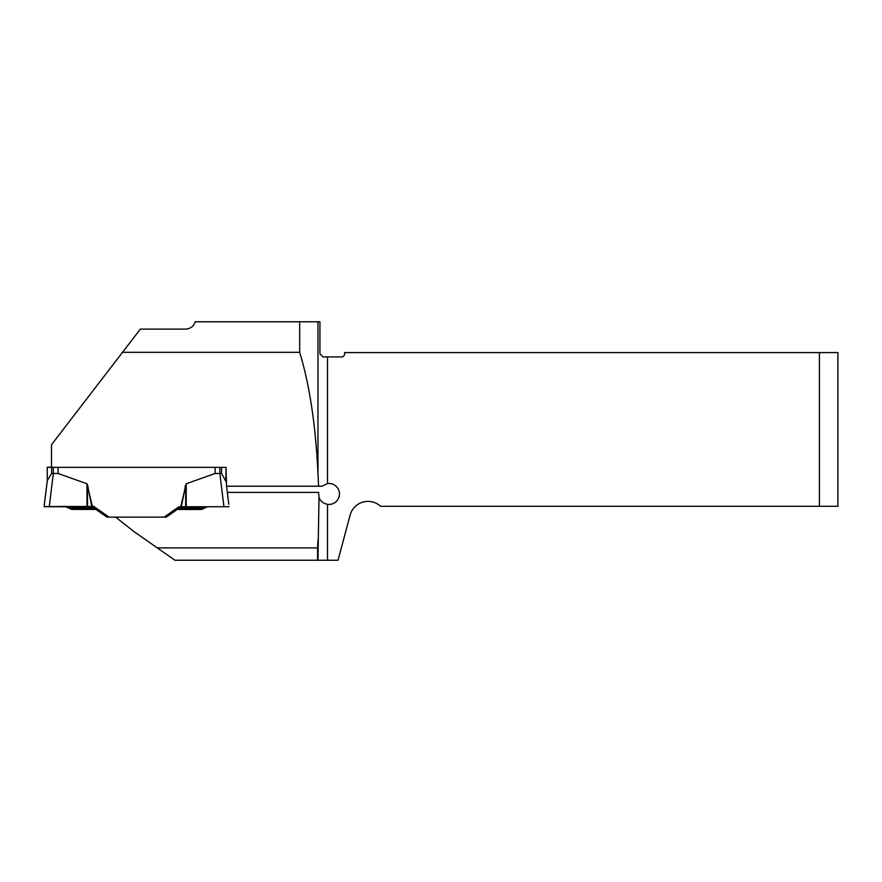 <?xml version="1.0" encoding="UTF-8"?>
<svg xmlns="http://www.w3.org/2000/svg" width="882" height="882" viewBox="0 0 882 882"><rect width="100%" height="100%" fill="white"/><g stroke="black" fill="none" stroke-linecap="round" stroke-linejoin="round"><path stroke-width="1.32" d="M327.509 504.328L327.509 560.235L338.027 560.235L350.132 515.077A18.5 18.5 0 0 1 380.572 506.29L819.4 506.29L819.4 352.602L344.597 352.602L344.597 353.836A3.087 3.087 0 0 1 341.521 356.912L327.509 356.912L327.509 483.568A10.485 10.485 0 0 1 339.46 493.942A10.485 10.485 0 0 1 327.509 504.328C323.021 503.324 320.188 500.943 319.008 497.172L318.611 492.399L227.324 492.399L228.791 504.306M327.509 560.235L317.972 560.235L319.008 497.172M317.575 560.235L317.575 547.898L157.283 547.898L174.901 560.235L317.972 560.235M157.283 547.898L133.513 531.251L115.961 517.359M94.198 506.444L44.1 506.588L94.198 506.731L109.081 517.139L166.257 517.139L177.194 509.476L201.526 509.498L207.413 506.753M317.575 547.898L317.972 539.729M164.504 516.863L165.794 516.863M180.27 506.731L166.257 517.139M327.509 483.568L321.875 486.236L318.578 486.236L317.972 473.788C315.69 425.322 309.593 384.828 299.693 352.315L122.521 352.315L51.498 444.715L51.498 467.35L226.001 467.35L225.88 480.315M318.578 486.236L226.575 486.236L226.001 467.35L226.001 481.363M299.693 352.315L299.693 321.765L195.231 321.765C193.698 326.252 190.589 328.699 185.926 329.107L140.359 329.107L122.521 352.315M819.4 352.602L837.9 352.602L837.9 506.29L819.4 506.29M327.509 356.912L323.021 356.912L319.934 353.836L319.934 321.765L299.693 321.765M201.526 509.498L177.238 509.399M229.088 506.72L223.94 506.753L219.861 473.491L215.109 473.491L186.223 483.766L180.733 506.731L178.98 506.731L164.107 517.139M215.109 473.491L215.109 467.35M44.1 506.444L47.308 480.315L44.1 506.72L86.965 506.742L86.965 483.766L58.08 473.491L58.08 467.35M86.965 483.766L92.456 506.731L94.198 506.731M47.308 480.547L51.597 473.491L51.597 467.328L47.187 467.295L47.308 480.547L44.1 506.72M49.249 506.753L53.328 473.491L53.328 467.35M51.597 473.491L58.08 473.491M47.187 467.295L51.597 467.041L51.597 473.215M227.358 492.399L226.575 486.236M226.001 481.583L221.591 473.491L221.591 467.328M226.001 481.605L225.88 480.547M219.861 467.35L219.861 473.491L221.591 473.491M223.94 506.753L180.733 506.731M109.048 517.128L106.931 517.095L92.356 506.687M180.457 507.15L166.257 517.095L180.832 506.687M86.965 506.742L92.456 506.731M87.527 506.742L87.527 486.445L88.145 486.445M91.838 506.731L87.527 485.1M65.841 506.753L68.146 507.812L93.657 507.8M95.84 509.421L71.651 509.421L68.146 507.812M207.347 506.753L205.043 507.812L179.531 507.8M200.732 509.421L205.043 507.812M185.661 506.742L185.661 486.445L185.044 486.445M181.35 506.731L185.661 485.1M65.709 506.753L44.1 506.72L65.709 506.411M317.972 473.788L317.972 321.765M186.223 506.742L186.223 483.766M92.919 506.731L107.736 517.106M69.568 508.473L94.462 508.462M203.621 508.473L178.726 508.462M106.931 517.095L92.731 507.15M71.651 509.421L95.829 509.421"/></g></svg>

